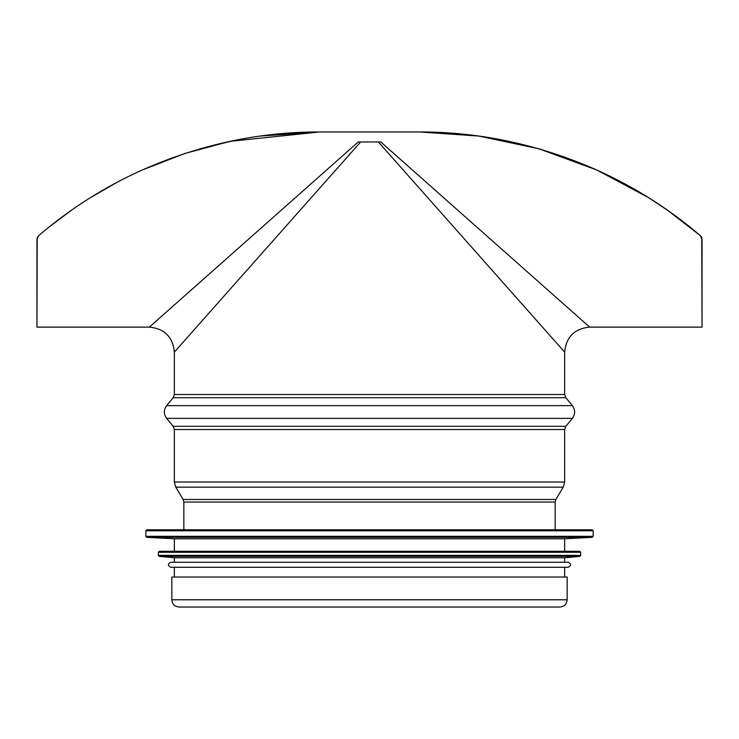 <?xml version="1.0" encoding="UTF-8"?>
<svg xmlns="http://www.w3.org/2000/svg" width="739" height="739" viewBox="0 0 739 739"><rect width="100%" height="100%" fill="white"/><g stroke="black" fill="none" stroke-linecap="round" stroke-linejoin="round"><path stroke-width="1.11" d="M260.137 136.059L319.488 131.967L419.512 131.967L478.807 136.05L539.073 148.835L596.696 169.952L648.463 197.59L667.917 210.504L700.48 235.759M700.877 236.175L701.653 237.45M701.782 237.792L702.05 324.615M701.644 237.422L700.295 235.602L702.05 239.399L702.05 327.118L701.745 237.681M702.05 327.118L589.657 327.118L380.779 141.962L378.368 141.962L564.651 352.124L564.651 394.506L174.349 394.506L174.349 352.124L360.632 141.962L358.221 141.962L149.343 327.118L36.95 327.118L36.95 239.399L38.705 235.602L37.375 237.376M378.368 141.962L360.632 141.962M37.209 237.801L36.95 327.118M38.585 235.704L36.95 239.399L38.705 235.602C69.863 208.98 104.199 187.189 141.703 170.229C199.687 144.622 258.946 131.865 319.488 131.967L421.914 131.967M369.5 131.967L419.512 131.967C480.054 131.865 539.313 144.622 597.297 170.229C634.801 187.189 669.137 208.98 700.295 235.602L702.05 239.399M478.918 136.068L504.146 140.336M539.174 148.862L565.695 157.444M596.853 170.025L621.739 182.2M36.95 324.615L36.95 239.399M319.488 131.967L229.857 141.361L185.018 153.416L142.147 170.025L173.305 157.444M117.261 182.2L90.537 197.59L117.27 182.191M71.083 210.504L48.977 227.085L71.083 210.504M199.826 148.862L234.854 140.336M567.155 599.782L567.155 577.03L171.845 577.03L171.845 599.782C172.27 604.188 174.69 606.608 179.097 607.033L559.903 607.033C564.31 606.608 566.73 604.188 567.155 599.782L171.845 599.782M592.161 529.771L146.839 529.771L145.842 530.778L593.158 530.778L592.161 529.771L180.843 529.771M146.793 537.327L592.207 537.327L564.651 538.777L174.349 538.777L146.793 537.327L145.842 536.329L593.158 536.329L593.158 530.778M564.651 538.777L564.651 551.276L579.653 551.276L159.347 551.276L158.34 552.273L158.34 555.368L580.66 555.368L580.66 552.273L158.34 552.273M159.255 556.365L579.745 556.365L564.651 557.779L174.349 557.779L159.255 556.365L158.34 555.368M568.152 562.277L170.848 562.277C167.624 563.949 167.624 565.612 170.848 567.284L568.152 567.284C571.376 565.612 571.376 563.949 568.152 562.277M564.651 394.506L565.797 397.693L173.203 397.693L174.349 394.506M565.797 397.693L572.365 405.637L166.635 405.637L173.203 397.693M565.797 426.32L173.203 426.32L174.349 429.507L564.651 429.507L565.797 426.32L572.365 418.376L166.635 418.376C163.596 414.126 163.596 409.886 166.635 405.637M564.651 429.507L564.651 482.013L174.349 482.013L174.349 429.507M555.867 499.453L183.133 499.453L183.845 502.021L555.155 502.021L555.867 499.453L563.229 487.158L175.771 487.158L174.349 482.013M174.358 352.106C172.834 336.966 164.492 328.624 149.361 327.109M564.642 352.106C566.166 336.966 574.508 328.624 589.639 327.109M572.365 418.376C575.404 414.126 575.404 409.886 572.365 405.637M173.203 426.32L166.635 418.376M563.229 487.158L564.651 482.013M183.133 499.453L175.771 487.158M183.845 502.021L183.845 529.771M555.155 502.021L555.155 529.771M145.842 530.778L145.842 536.329M592.207 537.327L593.158 536.329M174.349 538.777L174.349 551.276M580.66 552.273L579.653 551.276M579.745 556.365L580.66 555.368M174.349 557.779L174.349 562.277M564.651 557.779L564.651 562.277M174.349 567.284L174.349 577.03M564.651 567.284L564.651 577.03"/></g></svg>
